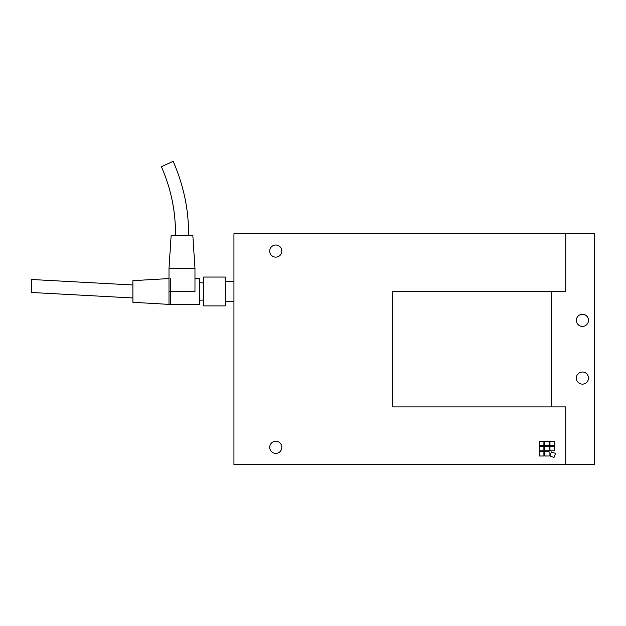 <?xml version="1.0" encoding="UTF-8"?>
<svg xmlns="http://www.w3.org/2000/svg" width="626" height="626" viewBox="0 0 626 626"><rect width="100%" height="100%" fill="white"/><g stroke="black" fill="none" stroke-linecap="round" stroke-linejoin="round"><path stroke-width="0.94" d="M392.674 291.481L392.674 406.923L392.674 291.7L392.674 406.923L565.841 406.923L565.841 464.648L233.936 464.648L233.936 233.756L565.841 233.756L565.841 291.481L392.674 291.481L565.841 291.481L565.841 233.756L233.936 233.756L233.936 464.648L565.841 464.648L565.841 406.923L392.674 406.923L392.674 291.481M554.292 446.463L554.292 450.798L554.292 446.463L549.964 446.463L554.292 446.463L549.964 446.463L549.964 450.798L549.964 446.463L549.964 450.798L554.292 450.798L549.964 450.798L554.292 450.798L554.292 446.463L554.292 450.798L549.964 450.798L549.964 446.463L554.292 446.463M549.096 441.275L549.096 445.602L549.096 441.275L544.769 441.275L549.096 441.275L544.769 441.275L544.769 445.602L544.769 441.275L544.769 445.602L549.096 445.602L544.769 445.602L549.096 445.602L549.096 441.275L549.096 445.602L544.769 445.602L544.769 441.275L549.096 441.275M543.908 451.659L543.908 455.994L543.908 451.659L539.573 451.659L543.908 451.659L539.573 451.659L539.573 455.994L539.573 451.659L539.573 455.994L543.908 455.994L539.573 455.994L543.908 455.994L543.908 451.659L543.908 455.994L539.573 455.994L539.573 451.659L543.908 451.659M549.096 446.463L549.096 450.798L549.096 446.463L544.769 446.463L549.096 446.463L544.769 446.463L544.769 450.798L544.769 446.463L544.769 450.798L549.096 450.798L544.769 450.798L549.096 450.798L549.096 446.463L549.096 450.798L544.769 450.798L544.769 446.463L549.096 446.463M543.908 446.463L543.908 450.798L543.908 446.463L539.573 446.463L543.908 446.463L539.573 446.463L539.573 450.798L539.573 446.463L539.573 450.798L543.908 450.798L539.573 450.798L543.908 450.798L543.908 446.463L543.908 450.798L539.573 450.798L539.573 446.463L543.908 446.463M549.096 451.659L549.096 455.994L549.096 451.659L544.769 451.659L549.096 451.659L544.769 451.659L544.769 455.994L544.769 451.659L544.769 455.994L549.096 455.994L544.769 455.994L549.096 455.994L549.096 451.659L549.096 455.994L544.769 455.994L544.769 451.659L549.096 451.659M554.292 441.275L554.292 445.602L554.292 441.275L549.964 441.275L554.292 441.275L549.964 441.275L549.964 445.602L549.964 441.275L549.964 445.602L554.292 445.602L549.964 445.602L554.292 445.602L554.292 441.275L554.292 445.602L549.964 445.602L549.964 441.275L554.292 441.275M543.908 441.275L543.908 445.602L543.908 441.275L539.573 441.275L543.908 441.275L539.573 441.275L539.573 445.602L539.573 441.275L539.573 445.602L543.908 445.602L539.573 445.602L543.908 445.602L543.908 441.275L543.908 445.602L539.573 445.602L539.573 441.275L543.908 441.275M555.512 453.404L554.033 457.473L555.512 453.404L551.443 451.925L555.512 453.404L551.443 451.925L549.964 455.994L551.443 451.925L549.964 455.994L554.033 457.473L549.964 455.994L554.033 457.473L555.512 453.404L554.033 457.473L549.964 455.994L551.443 451.925L555.512 453.404M281.841 251.073A6.064 6.064 0 0 0 272.748 245.83A6.064 6.064 0 0 0 272.748 256.324A6.064 6.064 0 0 0 281.841 251.073A6.064 6.064 0 0 1 272.748 256.324A6.064 6.064 0 0 1 272.748 245.83A6.064 6.064 0 0 1 281.841 251.073M281.841 447.332A6.064 6.064 0 0 0 272.748 442.081A6.064 6.064 0 0 0 272.748 452.582A6.064 6.064 0 0 0 281.841 447.332A6.064 6.064 0 0 1 272.748 452.582A6.064 6.064 0 0 1 272.748 442.081A6.064 6.064 0 0 1 281.841 447.332M582.43 314.283A6.064 6.064 0 0 0 576.374 320.34A6.064 6.064 0 0 0 582.43 326.404A6.064 6.064 0 0 0 588.495 320.34A6.064 6.064 0 0 0 582.43 314.283M582.43 372.008A6.064 6.064 0 0 0 576.374 378.065A6.064 6.064 0 0 0 582.43 384.129A6.064 6.064 0 0 0 588.495 378.065A6.064 6.064 0 0 0 582.43 372.008M594.7 233.756L594.7 464.648L565.841 464.648L565.841 406.923L551.404 406.923L551.404 291.481L565.841 291.481L565.841 233.756L594.7 233.756L565.841 233.756L565.841 291.481L551.404 291.481L551.404 406.923L565.841 406.923L565.841 464.648L594.7 464.648L594.7 233.756M588.495 320.34A6.064 6.064 0 0 1 579.402 325.59A6.064 6.064 0 0 1 579.402 315.097A6.064 6.064 0 0 1 588.495 320.34M588.495 378.065A6.064 6.064 0 0 1 579.402 383.315A6.064 6.064 0 0 1 579.402 372.814A6.064 6.064 0 0 1 588.495 378.065M173.199 161.351L161.367 166.704L173.199 161.351C183.825 186.071 188.919 210.688 188.473 235.204C188.919 210.688 183.825 186.071 173.199 161.351L161.367 166.704C170.992 188.551 175.695 211.377 175.491 235.204M170.436 304.471L170.436 278.492L170.436 304.471L199.303 304.471L199.303 282.827L203.63 282.827L199.303 282.827L199.303 304.471L199.303 278.492L194.968 278.492L194.968 291.481L168.997 291.481C168.997 308.164 168.997 308.164 168.997 291.481L168.997 268.39L194.968 268.39L194.968 291.481L194.968 268.39L192.808 235.204L171.156 235.204L168.997 268.39L171.156 235.204L192.808 235.204L194.968 268.39L168.997 268.39L168.997 304.471L199.303 304.471L199.303 278.492L194.968 278.492M203.63 300.144L199.303 300.144L203.63 300.144M225.274 305.911L225.274 277.052L203.63 277.052L203.63 305.911L225.274 305.911L225.274 277.052L203.63 277.052L203.63 305.911L225.274 305.911L225.274 279.939L225.274 305.911M168.997 291.481L194.968 291.481M132.915 284.986L31.668 279.501L31.3 292.483M31.488 285.988C31.253 294.228 31.253 294.228 31.488 285.988C31.715 277.748 31.715 277.748 31.488 285.988M168.997 304.385L132.915 302.303L132.915 280.659L168.997 278.578M31.3 292.475L132.915 297.976M233.936 301.583L225.274 301.583M233.936 281.379L225.274 281.379"/></g></svg>
